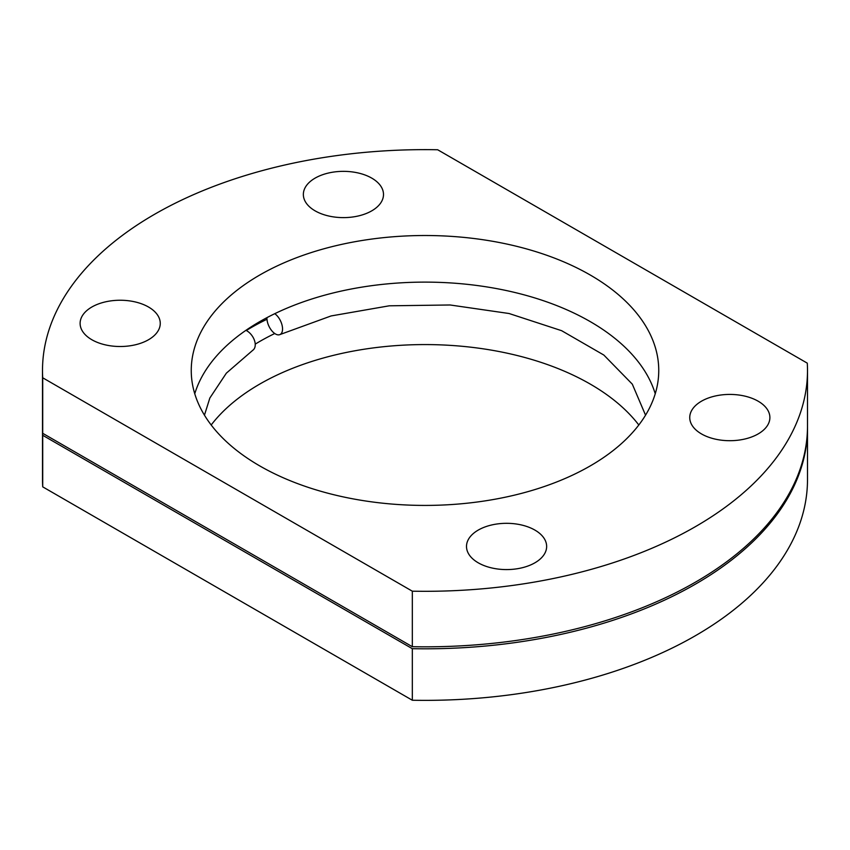 <?xml version="1.0" encoding="UTF-8"?>
<svg xmlns="http://www.w3.org/2000/svg" width="850" height="850" viewBox="0 0 850 850"><rect width="100%" height="100%" fill="white"/><g stroke="black" fill="none" stroke-linecap="round" stroke-linejoin="round"><path stroke-width="1.27" d="M266.953 317.634A12.144 6.375 -115.8 0 0 266.985 319.249A12.144 6.375 -115.8 0 0 274.752 333.519A12.144 6.375 -115.8 0 0 280.043 334.528A12.144 6.375 -115.8 0 0 282.551 328.971A12.144 6.375 -115.8 0 0 274.752 313.692A233.75 134.959 180 0 0 245.937 330.321A233.75 134.959 0 0 0 194.756 393.773M204.457 415.183L209.844 398.023L226.355 373.161L252.822 350.243A12.144 7.597 -124.5 0 0 255.244 344.739A12.144 7.597 -124.5 0 0 245.937 330.321M478.231 562.806A40.067 23.131 180 0 1 466.501 546.454A40.067 23.131 180 0 1 491.236 525.077A40.067 23.131 180 0 1 534.905 530.092A40.067 23.131 180 0 1 546.646 546.454A40.067 23.131 180 0 1 521.9 567.821A40.067 23.131 180 0 1 478.231 562.806M91.853 339.734A40.067 23.131 180 0 1 80.113 323.372A40.067 23.131 180 0 1 104.848 302.005A40.067 23.131 180 0 1 148.516 307.02A40.067 23.131 180 0 1 160.257 323.372A40.067 23.131 180 0 1 135.522 344.749A40.067 23.131 180 0 1 91.853 339.734M315.095 210.843A40.067 23.131 180 0 1 303.354 194.491A40.067 23.131 180 0 1 328.1 173.113A40.067 23.131 180 0 1 371.769 178.128A40.067 23.131 180 0 1 383.499 194.491A40.067 23.131 180 0 1 358.764 215.857A40.067 23.131 180 0 1 315.095 210.843M701.484 433.925A40.067 23.131 180 0 1 689.743 417.562A40.067 23.131 180 0 1 714.478 396.185A40.067 23.131 180 0 1 758.147 401.2A40.067 23.131 180 0 1 769.888 417.562A40.067 23.131 180 0 1 745.153 438.94A40.067 23.131 180 0 1 701.484 433.925M274.752 333.519A233.75 134.959 0 0 0 255.223 344.133M638.817 425A233.75 134.959 0 0 0 590.282 384.104A233.75 134.959 0 0 0 211.183 425M590.282 275.039A233.75 134.959 0 0 0 335.548 245.788A233.75 134.959 0 0 0 191.25 370.473A233.75 134.959 0 0 0 259.717 465.896A233.75 134.959 0 0 0 514.452 495.146A233.75 134.959 0 0 0 658.75 370.473A233.75 134.959 0 0 0 590.282 275.039M655.244 393.773A233.75 134.959 0 0 0 590.282 321.64A233.75 134.959 0 0 0 274.752 313.692M42.5 426.987A382.5 220.83 0 0 0 42.5 427.975L42.5 479.527A382.5 220.83 0 0 0 42.713 486.848L412.324 700.241A382.5 220.83 0 0 0 807.5 479.527L807.5 427.975A382.5 220.83 0 0 0 807.5 426.987M42.5 427.975A382.5 220.83 0 0 0 42.713 435.296L42.713 486.848M412.324 700.241L412.324 648.688A382.5 220.83 0 0 0 807.5 427.975M266.985 319.249A245.831 141.929 0 0 0 246.298 330.501M412.324 648.688L42.713 435.296M412.324 646.701A382.5 220.83 0 0 0 807.5 425.988L807.5 370.473A382.5 220.83 0 0 0 807.287 363.152L437.676 149.759A382.5 220.83 0 0 0 42.5 370.473A382.5 220.83 0 0 0 42.713 377.793L42.713 433.309L412.324 646.701L412.324 591.186A382.5 220.83 0 0 0 807.5 370.473M42.5 370.473L42.5 425.988A382.5 220.83 0 0 0 42.713 433.309M412.324 591.186L42.713 377.793M645.543 415.183L632.315 384.168L603.829 355.045L561.659 330.703L509.065 313.512L450.096 304.98L389.247 305.809L331.086 315.945L280.043 334.528"/></g></svg>
